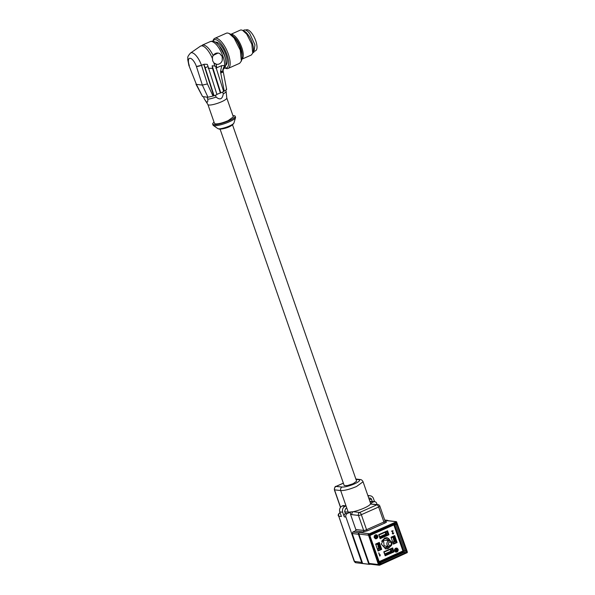 <?xml version="1.0" encoding="UTF-8"?>
<svg xmlns="http://www.w3.org/2000/svg" width="595" height="595" viewBox="0 0 595 595"><rect width="100%" height="100%" fill="white"/><g stroke="black" fill="none" stroke-linecap="round" stroke-linejoin="round"><path stroke-width="0.89" d="M386.772 531.112L387.999 534.637L379.937 538.207M385.939 531.915L379.008 534.987L379.811 537.292L386.743 534.221L385.939 531.915M386.743 534.221L385.783 534.109L385.144 532.265M379.647 536.831L385.783 534.109M377.885 550.509L380.748 549.237L378.502 542.781M377.52 549.46L379.617 548.53L377.937 543.704L375.839 544.633M379.617 548.53L378.658 548.419L378.078 545.429L377.141 544.053M377.356 548.999L378.658 548.419M378.041 546.634L378.435 546.455M393.28 543.681L396.151 542.409L393.897 535.946M392.916 542.633L395.013 541.703L393.332 536.869L391.235 537.798M392.536 537.226L393.474 538.601L394.061 541.584L395.013 541.703M394.061 541.584L392.752 542.164M393.436 539.799L393.83 539.628M391.845 548.248L393.072 551.773L385.017 555.351M391.019 549.051L384.087 552.123L384.891 554.436L391.822 551.357L391.019 549.051M390.223 549.401L390.863 551.245L391.822 551.357M390.863 551.245L384.727 553.967M389.762 540.833L384.794 540.238A2.834 2.566 96.8 0 0 383.544 540.431L384.125 545.875L389.085 546.463A2.834 2.566 96.8 0 0 391.979 543.257A2.834 2.566 96.8 0 0 388.513 541.026A2.834 2.566 96.8 0 0 389.085 546.463M389.621 542.045A1.703 1.54 -83.2 0 1 390.186 545.37A1.703 1.54 -83.2 0 1 389.353 542.134A1.703 1.54 -83.2 0 1 389.621 542.045M217.748 42.617L216.714 43.071A1.361 0.506 66.1 0 0 216.714 42.773L217.42 42.461L216.714 42.773A11.803 4.403 66.1 0 0 216.573 42.952A11.803 4.403 66.1 0 1 216.714 42.773A1.361 0.506 66.1 0 0 216.647 42.438L216.662 42.215A12.257 4.574 66.1 0 1 216.669 42.2A12.257 4.574 -113.9 0 0 216.26 42.714M226.844 63.732A1.361 0.506 66.1 0 0 226.613 63.687L226.487 63.717A1.361 0.506 66.1 0 0 226.457 63.725A1.361 0.506 66.1 0 0 226.293 64.015A11.803 4.403 66.1 0 0 226.777 63.925A11.803 4.403 66.1 0 1 226.293 64.015A1.361 0.506 66.1 0 0 226.293 64.29L226.256 64.431A12.257 4.574 66.1 0 1 225.914 64.401L225.877 64.386M225.758 65.242A12.592 4.701 -113.9 0 0 225.884 65.16A12.592 4.701 -113.9 0 0 221.355 46.008A12.592 4.701 -113.9 0 0 216.424 42.163A12.592 4.701 -113.9 0 0 215.695 42.193A12.592 4.701 -113.9 0 0 215.554 42.238M225.877 64.394A12.257 4.574 -113.9 0 0 225.914 64.401L226.293 64.238M212.958 41.226A15.321 5.712 66.1 0 1 215.554 39.642A15.321 5.712 66.1 0 1 221.541 44.32A15.321 5.712 66.1 0 1 228.324 59.939A15.321 5.712 66.1 0 1 225.423 67.986A15.321 5.712 66.1 0 1 224.761 67.837M212.906 41.219L213.084 40.616A16.452 6.136 66.1 0 1 214.773 38.348A16.452 6.136 66.1 0 1 216.149 38.169A16.452 6.136 66.1 0 1 222.582 43.19A16.452 6.136 66.1 0 1 229.573 58.429A16.452 6.136 66.1 0 1 228.123 68.425A16.452 6.136 66.1 0 1 226.747 68.611A16.452 6.136 66.1 0 1 225.304 68.157L224.732 67.882M228.123 68.425L239.666 63.301L241.362 61.032L240.298 50.24L234.133 38.073L229.142 33.491L227.692 33.045A16.452 6.136 66.1 0 0 226.323 33.223L214.773 38.348M241.362 61.032L241.749 59.723A15.321 5.712 -113.9 0 0 235.01 38.348A15.321 5.712 -113.9 0 0 230.369 34.086L229.142 33.491M230.86 34.346A13.618 5.08 66.1 0 1 231.686 34.302A13.618 5.08 66.1 0 1 237.011 38.459A13.618 5.08 66.1 0 1 241.882 59.188L251.313 55.03L252.719 53.148L251.841 44.223L246.732 34.146L242.604 30.36L241.406 29.988A13.618 5.08 66.1 0 0 240.268 30.137L230.83 34.331M252.719 53.148L253.217 51.453A12.138 4.529 -113.9 0 0 247.884 34.51A12.138 4.529 -113.9 0 0 244.203 31.126L242.604 30.36M252.838 52.739L253.894 52.271L254.965 44.893L249.803 33.655C248.055 31.394 246.471 30.152 245.058 29.943A12.138 4.529 66.1 0 0 244.047 30.077L242.991 30.546M396.062 552.175L394.537 550.903L394.589 549.311L395.675 548.188L397.14 548.181L396.612 548.032L398.092 549.297L398.04 550.881L396.962 552.011L395.489 552.019M395.534 552.019L397.006 552.019L398.085 550.888L398.144 549.297L397.096 548.173M375.192 538.668L376.665 538.668L377.743 537.538L377.803 535.954L376.799 534.831L375.326 534.838L374.248 535.961L374.188 537.553L375.72 538.825M376.754 534.823L377.751 535.946L377.699 537.53L376.613 538.661L375.147 538.668M393.012 530.688L391.451 531.127L392.767 530.799L392.306 533.529L393.317 533.931L393.801 532.897L393.236 533.708L392.492 533.098L393.012 530.688L392.447 533.09L393.236 533.708M392.306 533.529L393.317 533.931L392.819 534.02M391.346 541.718L387.04 537.649L384.541 538.036L381.254 544.075L385.694 548.917L388.193 548.538L390.841 545.979M380.101 538.676L388.952 534.749L387.561 530.755L378.71 534.689L380.101 538.676M378.048 550.977L381.707 549.356L379.29 542.424L375.638 544.046L378.048 550.977M393.444 544.142L397.103 542.521L394.686 535.597L391.034 537.218L393.444 544.142M385.173 555.812L394.031 551.885L392.64 547.898L383.79 551.825L385.173 555.812M379.878 555.589L378.718 552.934L379.811 556.087L380.324 554.8L379.833 555.589L378.889 552.867M396.017 551.996L394.634 550.829L394.686 549.371L395.675 548.337L397.036 548.33M392.693 533.752L393.191 533.7L392.693 533.752M393.756 532.889L393.273 533.931M391.517 531.328L392.767 530.799M386.557 537.62A5.675 5.139 -83.2 0 1 390.186 540.922M389.524 546.478A5.675 5.139 -83.2 0 1 387.241 548.419A5.675 5.139 -83.2 0 1 385.225 548.835M380.264 554.83L380.004 555.998M395.549 551.855L396.947 551.855L397.943 550.821L397.995 549.364L396.545 548.196M394.686 549.371L394.678 550.836L396.039 551.996M394.73 549.378L395.727 548.345L397.081 548.337M375.676 538.646L374.292 537.478L374.344 536.028L375.333 534.987L376.687 534.979M381.261 544.083L384.861 547.794L386.914 547.474L388.394 546.381M389.063 540.751L385.962 538.549L383.916 538.869L381.588 541.309M395.697 551.617L396.865 551.602L397.728 550.717L397.765 549.468L396.984 548.583L395.816 548.597L394.954 549.482L394.909 550.732L396.106 551.736M396.984 548.583L396.575 548.464L396.984 548.583M370.053 535.381L393.86 524.931L402.927 550.97L379.008 561.695L381.053 563.658A2.045 1.852 -83.2 0 1 378.673 562.543L369.599 536.497A2.045 1.852 -83.2 0 1 370.67 533.849L396.277 522.484L396.538 521.733L407.285 551.736L407.285 552.614L406.653 552.301L405.998 550.412A2.045 1.852 -83.2 0 1 404.927 553.067L379.327 564.424L378.978 565.168L378.42 564.551L368.231 534.295L396.538 521.733L386.438 520.618A1.138 1.026 -83.2 0 1 386.936 520.543L396.233 521.651M393.734 524.872L393.756 524.284L394.663 524.708L396.932 524.374L405.998 550.412L404.927 550.71L395.861 524.678A1.145 1.041 96.8 0 0 394.537 524.031L370.678 534.622M377.602 537.471L376.605 538.505L375.252 538.512L374.337 537.486L374.389 536.028L375.386 534.994L376.739 534.987L377.654 536.013L377.602 537.471M375.698 538.646L375.207 538.505M376.204 534.846L376.739 534.987M385.486 538.527A4.648 4.217 -83.2 0 1 388.111 540.639M387.442 546.269A4.648 4.217 -83.2 0 1 385.962 547.363A4.648 4.217 -83.2 0 1 384.392 547.705M395.645 551.617L396.813 551.602L397.676 550.71L397.765 549.468M397.72 549.46L396.932 548.575M379.141 562.238A1.145 1.041 96.8 0 0 379.573 562.736L370.075 536.154L370.648 534.637A1.145 1.041 96.8 0 0 370.045 536.132L369.599 536.497L368.945 534.615L370.67 533.849L370.648 534.637L394.53 524.039L394.545 523.25A2.045 1.852 -83.2 0 1 396.932 524.374L396.277 522.484M368.945 534.615L368.231 534.295M370.068 536.199L379.112 562.163L378.673 562.543L379.327 564.424M379.573 562.736A1.145 1.041 96.8 0 0 380.458 562.796L404.325 552.205L404.927 553.067L406.653 552.301M379.744 565.168L407.285 552.614M374.612 536.132L375.475 535.247L376.642 535.232L377.423 536.117L377.386 537.367L376.523 538.259L375.348 538.267L374.567 537.382L374.612 536.132M375.928 538.393L375.348 538.267M397.415 549.408L397.274 549.892M396.791 549.222L396.932 550.501M396.173 549.044L396.151 549.996L395.102 550.457L396.307 550.301L396.85 550.985L396.173 549.044L396.203 549.996L395.259 550.769M396.27 550.323L396.59 551.104M355.208 530.978L363.084 531.915A1.138 1.026 96.8 0 0 363.679 530.442L355.81 529.505A1.138 1.026 -83.2 0 1 355.208 530.978L352.805 532.049L352.21 533.522L362.638 563.472A1.882 1.703 -83.2 0 1 361.723 562.439L354.196 561.316L338.756 516.192A2.722 2.469 -83.2 0 1 340.095 512.689M370.216 564.172L370.127 564.209A1.882 1.703 -83.2 0 1 368.841 564.209L358.413 534.265A1.138 1.026 -83.2 0 1 359.008 532.785L359.492 532.57A1.138 1.026 -83.2 0 0 358.897 534.05L369.131 563.443A1.138 1.026 -83.2 0 0 369.956 564.142L379.253 565.25M384.72 520.142L386.438 520.618M375.304 538.267L376.471 538.252L377.334 537.359L377.423 536.117M377.379 536.11L376.59 535.225M386.914 520.402A1.138 1.026 -83.2 0 1 388.044 520.67M377.111 504.538L376.709 503.385A2.722 2.469 -83.2 0 0 374.724 501.704L373.095 501.511A2.722 2.469 -83.2 0 0 372.299 501.563L369.859 501.265M370.536 503.214L373.519 501.89A2.722 2.469 -83.2 0 1 374.724 501.704M371.578 503.883L370.551 503.258M361.723 562.439L345.918 517.048A2.722 2.469 -83.2 0 1 347.346 513.5L350.366 512.161L350.381 513.909L351.972 514.66L358.458 515.434L363.679 530.442A2.268 0.454 160.8 0 0 366.565 529.699A1.138 0.424 -113.9 0 0 367.405 530.807L384.727 523.124C386.393 522.336 386.876 521.852 386.177 521.674L385.352 521.57M355.81 529.505L350.381 513.909M368.841 564.209L362.638 563.472M377.066 536.058L376.933 536.541M376.449 535.879L376.59 537.151M376.248 537.754L375.966 536.95L374.865 537.411L375.809 536.645L375.787 535.693L376.509 537.635L375.928 536.973M368.067 496.126L368.164 496.081A4.537 4.113 -83.2 0 1 370.164 495.769A4.537 4.113 -83.2 0 1 373.474 498.573L374.56 501.682M384.727 523.124A1.138 0.424 66.1 0 1 383.887 522.016L378.658 507.007A2.268 0.848 -113.9 0 0 376.97 504.791A2.268 2.053 -83.2 0 1 377.966 504.634L370.492 504.017L370.499 503.229M339.819 511.893L342.683 512.236L344.289 516.854A2.722 2.469 -83.2 0 1 345.353 513.515L344.609 511.38L345.799 508.428L346.766 507.996L346.03 505.899L343.166 505.557L342.207 505.988A4.537 4.113 96.8 0 0 339.819 511.893L341.426 516.512L338.756 516.192L354.561 561.583A1.882 1.703 -83.2 0 0 355.944 562.744L354.196 561.316M344.75 511.782L348.224 512.198L353.17 511.707A12.48 2.506 -19.2 0 0 364.058 508.13A12.48 2.506 -19.2 0 0 370.492 504.017L376.97 504.791L359.648 512.473A2.268 0.848 66.1 0 1 361.336 514.69L366.565 529.699L383.887 522.016A2.268 0.454 160.8 0 0 385.069 521.153L379.841 506.144A2.268 0.454 -19.2 0 1 378.658 507.007L361.336 514.69A2.268 0.454 160.8 0 1 358.458 515.434A2.268 2.053 -83.2 0 1 359.648 512.473L353.17 511.707C352.054 512.355 351.66 513.336 351.972 514.66M374.813 537.114L375.809 536.645M375.862 536.645L375.519 535.805M368.796 498.223L368.9 498.179A2.268 2.053 -83.2 0 1 371.555 499.428L372.299 501.563M339.916 512.682L339.916 512.682C338.31 513.968 337.819 515.106 338.443 516.081M342.683 512.236C342.021 509.58 342.817 507.617 345.07 506.33L346.03 505.899L340.697 490.578L334.516 489.841C334.152 488.235 334.747 487.074 336.301 486.338L343.382 483.2M343.36 483.133L335.93 486.435L342.125 487.03A2.722 2.469 96.8 0 0 340.697 490.578C344.512 490.674 349.793 489.321 356.531 486.502L363.069 481.772C362.296 480.224 361.232 479.473 359.878 479.503A2.722 2.469 96.8 0 0 358.681 479.689A9.758 1.956 160.8 0 1 354.508 483.847A9.758 1.956 160.8 0 1 342.125 487.03M220.098 129.189L344.185 485.52L347.301 485.602L353.17 483.69L356.621 481.191L232.533 124.861M212.675 124.072L213.04 125.121A11.915 2.395 -19.2 0 0 213.27 125.404A11.915 2.395 -19.2 0 0 214.185 125.686A11.915 2.395 -19.2 0 0 229.298 121.804A11.915 2.395 -19.2 0 0 235.538 117.654A11.915 2.395 -19.2 0 0 235.538 117.289L235.174 116.241A11.915 2.395 160.8 0 1 228.934 120.755A11.915 2.395 160.8 0 1 213.821 124.638A11.915 2.395 160.8 0 1 212.675 124.072A11.915 2.395 160.8 0 1 214.066 122.206M232.92 115.638A11.915 2.395 160.8 0 1 234.028 115.675A11.915 2.395 160.8 0 1 235.174 116.241M226.792 98.019L233.352 116.873L228.123 120.659C222.731 122.912 218.506 123.998 215.457 123.916L214.49 123.44L207.93 104.586M226.769 97.974A9.989 2.008 160.8 0 1 226.792 98.071A9.989 2.008 160.8 0 1 221.541 101.76A9.989 2.008 160.8 0 1 208.875 105.017A9.989 2.008 160.8 0 1 207.953 104.631L204.234 98.807L203.505 96.71L207.053 97.134L207.781 99.231A11.573 2.321 -19.2 0 0 216.111 97.089L215.457 95.222M207.781 99.231C207.893 101.299 207.67 102.281 207.105 102.169C206.569 102.147 205.617 101.031 204.234 98.807A11.573 2.321 -19.2 0 1 204.219 98.77L203.505 96.71L202.575 96.598L196.387 84.378L202.352 85.092L207.982 97.238L207.053 97.134M216.111 97.089C219.964 100.265 222.344 99.209 223.259 93.921A11.573 2.321 -19.2 0 0 226.1 91.266A11.573 2.321 -19.2 0 0 226.078 91.154A11.573 2.321 -19.2 0 0 226.063 91.117L226.078 91.154M223.259 93.921L222.604 92.054M216.885 94.322L220.775 92.865L212.162 65.748L215.606 66.149L223.683 91.571L220.775 92.865M207.417 83.932L201.497 65.309L204.152 64.238L207.216 64.327A6.805 2.536 66.1 0 1 207.848 65.896A6.805 2.536 66.1 0 1 208.049 66.514L216.959 94.56L214.096 95.825L205.186 67.785A6.805 2.536 -113.9 0 0 204.985 67.168A6.805 2.536 -113.9 0 0 203.758 64.409L213.709 95.78L213.025 96.055L207.417 83.932L202.352 85.092L196.432 66.491A4.537 0.915 -19.2 0 0 201.474 65.301L196.432 66.491A8.427 3.146 -113.9 0 0 190.155 58.273A8.427 3.146 -113.9 0 0 189.322 65.643L189.299 65.643A4.537 0.915 160.8 0 1 188.883 65.428L196.395 84.378L188.853 65.346M195.993 84.259L202.575 96.598M223.608 91.34L224.248 91.05C226.479 90.001 227.126 89.362 226.197 89.124M212.162 65.748L212.541 68.395L208.138 68.239M212.541 68.395L220.299 92.805M213.709 95.78L214.096 95.825M213.025 96.055L207.982 97.238M223.177 68.908L223.943 68.299L223.162 68.99M223.794 68.537L223.11 69.295M222.723 71.281C223.675 71.668 223.013 72.233 220.73 72.984L224.248 91.05M222.88 70.433C223.385 70.775 222.604 71.11 220.544 71.445L221.727 65.621L215.792 68.172M216.647 64.327L213.962 62.981L212.668 60.846L212.4 57.492L213.122 55.447L217.993 53.059M205.186 67.785L208.049 66.514M212.311 58.243A15.143 5.652 66.1 0 0 201.98 45.852A15.143 5.652 66.1 0 0 200.366 46.217L190.519 53.037A12.897 4.812 66.1 0 1 191.895 52.724A12.897 4.812 66.1 0 1 201.474 65.301L204.152 64.238M219.86 53.662L222.404 56.592L222.24 60.504L222.218 56.562L219.86 53.662A5.675 5.139 96.8 0 0 218.075 53.067A5.675 5.139 96.8 0 0 212.4 57.492M221.727 65.621L224.568 65.502A15.321 5.712 66.1 0 1 223.943 68.299M224.568 65.502L223.281 68.44L223.095 70.998L226.636 89.362M222.783 70.753C223.497 71.11 222.768 71.474 220.574 71.869L220.73 72.984M214.468 63.427A5.675 5.139 96.8 0 0 216.729 64.334A5.675 5.139 96.8 0 0 222.24 60.504M254.913 51.192L255.872 50.53A11.379 4.247 -113.9 0 0 255.776 40.847A11.379 4.247 -113.9 0 0 247.327 29.75A11.379 4.247 -113.9 0 0 246.665 29.78L245.534 30.04M393.072 551.773L394.031 551.885M396.151 542.409L397.103 542.521M380.748 549.237L381.707 549.356M387.999 534.637L388.952 534.749M225.899 64.156L226.301 63.977M233.307 36.347A12.48 4.656 66.1 0 1 236.379 39.411A12.48 4.656 66.1 0 1 242.039 56.027M393.86 524.931L394.663 524.708L403.73 550.739L403.321 551.758L402.867 551.111M404.317 552.205L403.321 551.758L379.238 562.401M402.927 550.97L404.927 550.71A1.145 1.041 96.8 0 1 404.325 552.205M378.673 562.543L379.112 562.163M363.084 531.915L367.405 530.807M359.008 532.785L352.805 532.049M368.781 533.678L359.492 532.57M368.179 535.158L358.897 534.05M378.42 564.551L369.131 563.443M386.177 521.674A1.138 1.026 -83.2 0 1 385.679 521.748L385.069 521.153M358.413 534.265L352.21 533.522M373.519 501.89L369.926 501.459M345.918 517.048L344.289 516.854M347.346 513.5L345.264 513.254M369.116 499.131L371.555 499.428M345.07 506.33L342.207 505.988M348.224 512.198L346.766 507.996M340.585 507.26L334.516 489.841A1.882 0.379 -19.2 0 1 334.338 489.752L340.481 507.394M355.981 479.362L358.681 479.689M233.939 122.987C231.819 127.107 223.162 129.122 219.384 129.152L217.829 128.602A8.62 1.733 -19.2 0 0 218.491 128.803A8.62 1.733 -19.2 0 0 229.432 125.991A8.62 1.733 -19.2 0 0 233.939 122.987L235.538 117.654M220.544 71.445L220.574 71.869M213.962 62.981A15.143 5.652 66.1 0 1 214.654 66.179M200.366 46.217L203.594 44.945C206.837 45.822 210.013 49.325 213.122 55.447M223.103 69.37A15.321 5.712 66.1 0 0 222.984 56.332C219.607 47.682 215.814 42.699 211.604 41.39L210.288 41.583M216.186 64.253A15.321 5.712 66.1 0 1 216.639 67.882M219.845 46.477A11.35 4.232 66.1 0 1 224.389 54.77A11.35 4.232 66.1 0 1 225.498 59.21M387.419 520.327L384.668 520M369.302 564.335L355.936 562.744M370.164 495.769L367.844 495.494M370.596 503.4L363.069 481.772M379.841 506.144A2.268 2.268 0 0 0 377.966 504.634M355.862 479.02L359.878 479.503M335.93 486.435C335.238 486.115 334.71 487.216 334.338 489.752M217.829 128.602L213.27 125.404M226.792 98.071L226.1 91.266M190.519 53.037C186.287 57.841 188.37 57.447 187.715 59.47L188.883 65.428M202.315 45.116L210.325 41.561C212.549 40.802 214.661 41.293 216.654 43.019L219.153 45.57L224.412 55.298C226.933 62.639 226.383 67.399 222.753 69.563M225.922 63.814L226.948 63.36"/></g></svg>
